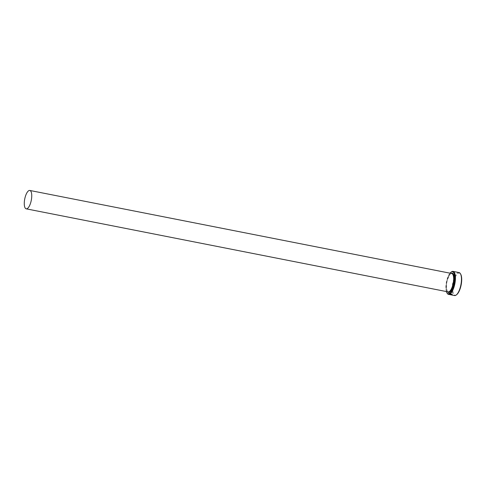 <?xml version="1.0" encoding="UTF-8"?>
<svg xmlns="http://www.w3.org/2000/svg" width="486" height="486" viewBox="0 0 486 486"><rect width="100%" height="100%" fill="white"/><g stroke="black" fill="none" stroke-linecap="round" stroke-linejoin="round"><path stroke-width="0.36" stroke-dasharray="2.43 1.82" d="M448.742 293.757L451.822 294.716L448.742 293.757C448.943 293.003 449.939 293.125 451.743 294.121L449.362 293.738A11.707 4.174 -78.9 0 0 449.483 293.921L452.357 294.486C450.188 292.997 448.839 292.76 448.305 293.763L451.792 294.802M451.822 294.716L448.335 293.672C448.864 292.669 450.212 292.912 452.381 294.401L452.357 294.486M450.51 294.395A11.707 4.174 -78.9 0 0 450.65 294.51L449.823 294.212L450.249 294.121L452.509 294.565L450.236 294.291L452.381 294.917L450.224 294.206L449.799 294.297L450.625 294.595A11.707 4.174 101.1 0 1 450.486 294.486M449.823 294.212L450.224 294.206L449.799 294.297M449.981 273.175A11.239 4.01 -78.9 0 0 447.229 278.806A11.239 4.01 -78.9 0 0 446.367 291.551M447.126 293.18A11.707 4.174 101.1 0 1 447.527 278.727A11.707 4.174 101.1 0 1 451.306 271.947M456.712 294.625A11.239 4.01 101.1 0 1 452.964 291.77A11.239 4.01 101.1 0 1 454.094 280.161A11.239 4.01 101.1 0 1 460.722 274.244M459.051 272.573A11.707 4.174 -78.9 0 0 453.535 279.906A11.707 4.174 -78.9 0 0 454.525 295.543M448.718 293.842C448.918 293.088 449.915 293.21 451.713 294.206M452.381 294.917L452.509 294.565L452.381 294.917M452.381 294.401L449.483 293.921M449.386 293.653L451.743 294.121M448.11 291.892A9.368 3.341 101.1 0 1 447.32 279.383A9.368 3.341 101.1 0 1 451.731 273.515C451.385 274.335 451.075 271.006 447.636 279.359C445.121 286.096 447.412 293.277 448.11 291.892M447.491 291.77A9.835 3.505 101.1 0 1 447.618 279.304A9.835 3.505 101.1 0 1 451.111 273.393"/><path stroke-width="0.73" d="M446.367 291.551A11.239 4.01 -78.9 0 0 446.841 292.681A11.239 4.01 -78.9 0 0 453.468 286.77A11.239 4.01 -78.9 0 0 454.604 275.161A11.239 4.01 -78.9 0 0 450.856 272.3A11.239 4.01 -78.9 0 0 449.981 273.175M450.856 272.3L451.306 271.947A11.707 4.174 101.1 0 1 453.037 271.388A11.707 4.174 101.1 0 1 454.027 287.019A11.707 4.174 101.1 0 1 448.517 294.358A11.707 4.174 101.1 0 1 447.126 293.18L446.841 292.681M460.442 273.752L460.722 274.244A11.239 4.01 101.1 0 1 460.339 288.125A11.239 4.01 101.1 0 1 456.712 294.625L456.263 294.978A11.707 4.174 -78.9 0 0 460.042 288.204A11.707 4.174 -78.9 0 0 460.442 273.752A11.707 4.174 -78.9 0 0 459.051 272.573L453.037 271.388M448.517 294.358L454.525 295.543A11.707 4.174 -78.9 0 0 456.263 294.978M25.412 196.326A9.368 3.341 -78.9 0 0 26.201 208.834A9.368 3.341 -78.9 0 0 30.612 202.966A9.368 3.341 -78.9 0 0 29.822 190.457A9.368 3.341 -78.9 0 0 25.412 196.326M29.822 190.457L451.731 273.515A9.368 3.341 101.1 0 1 452.521 286.023A9.368 3.341 101.1 0 1 448.11 291.892L26.201 208.834M451.111 273.393A9.835 3.505 101.1 0 1 454.118 276.406A9.835 3.505 101.1 0 1 453.08 286.272A9.835 3.505 101.1 0 1 447.491 291.77"/></g></svg>
